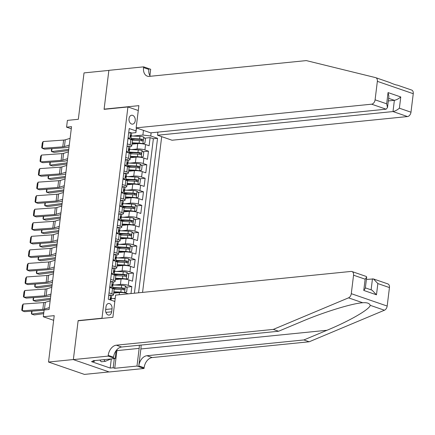 <?xml version="1.0" encoding="UTF-8"?>
<svg xmlns="http://www.w3.org/2000/svg" width="435" height="435" viewBox="0 0 435 435"><rect width="100%" height="100%" fill="white"/><g stroke="black" fill="none" stroke-linecap="round" stroke-linejoin="round"><path stroke-width="0.65" d="M129.021 118.619A4.475 3.132 84.3 0 0 132.572 124.138A4.475 3.132 84.3 0 0 135.231 120.756A4.475 3.132 84.3 0 0 131.674 115.237A4.475 3.132 84.3 0 0 129.021 118.619M142.566 292.391L161.689 136.661M109.098 371.925L84.417 374.404L48.524 362.034L54.217 315.652L43.293 316.751L53.646 320.318M138.281 110.517L127.928 106.95L104.079 109.343L108.864 70.41L84.026 72.906L78.333 119.288L67.403 120.386L66.571 127.161L71.275 128.782M78.594 320.758L78.142 320.606L73.363 359.538L48.524 362.034M130.973 293.56L131.827 286.594L126.389 287.138M116.792 288.106L112.795 288.508M115.34 279.596L121.099 279.02A5.595 1.229 -173 0 1 128.95 279.955L132.496 281.179L133.491 273.049L128.053 273.599M118.456 274.561L114.459 274.963M116.999 266.057L122.762 265.475A5.595 1.229 -173 0 1 130.614 266.416L134.154 267.634L135.154 259.51L129.717 260.054M120.114 261.022L116.123 261.424M118.663 252.512L124.421 251.936A5.595 1.229 -173 0 1 132.278 252.871L135.818 254.094L136.818 245.965L131.375 246.514M121.778 247.477L117.787 247.879M120.326 238.973L126.085 238.391A5.595 1.229 -173 0 1 133.942 239.332L137.482 240.55L138.477 232.426L133.039 232.97M123.442 233.938L119.451 234.34M121.99 225.428L127.749 224.851A5.595 1.229 -173 0 1 135.606 225.787L139.146 227.01L140.141 218.881L134.703 219.43M125.106 220.393L121.109 220.795M123.654 211.888L129.412 211.307A5.595 1.229 -173 0 1 137.264 212.247L140.809 213.465L141.805 205.342L136.367 205.885M126.77 206.853L122.773 207.256M125.313 198.344L131.076 197.767A5.595 1.229 -173 0 1 138.928 198.703L142.468 199.926L143.468 191.797L138.025 192.346M128.428 193.309L124.437 193.711M126.977 184.804L132.735 184.222A5.595 1.229 -173 0 1 140.592 185.163L144.132 186.381L145.132 178.258L139.689 178.801M130.092 179.769L126.101 180.172M128.64 171.259L134.399 170.678A5.595 1.229 -173 0 1 142.256 171.618L145.796 172.836L146.791 164.713L141.353 165.262M131.756 166.224L127.765 166.627M130.304 157.715L136.063 157.138A5.595 1.229 -173 0 1 143.92 158.079L147.46 159.297L148.455 151.173L143.017 151.717M133.42 152.685L129.423 153.087M127.335 143.893L130.168 144.866A5.595 1.229 7 0 1 131.751 145.948A5.595 1.229 7 0 1 130.076 146.606L129.945 146.617M125.671 157.432L128.504 158.411A5.595 1.229 7 0 1 130.087 159.493A5.595 1.229 7 0 1 128.412 160.145L128.281 160.162M124.008 170.977L126.846 171.95A5.595 1.229 7 0 1 128.423 173.032A5.595 1.229 7 0 1 126.748 173.69L126.618 173.701M122.344 184.516L125.182 185.495A5.595 1.229 7 0 1 126.759 186.577A5.595 1.229 7 0 1 125.09 187.229L124.954 187.246M120.68 198.061L123.518 199.034A5.595 1.229 7 0 1 125.095 200.116A5.595 1.229 7 0 1 123.426 200.774L123.29 200.785M119.021 211.6L121.854 212.579A5.595 1.229 7 0 1 123.437 213.661A5.595 1.229 7 0 1 121.762 214.314L121.631 214.33M117.358 225.145L120.19 226.124A5.595 1.229 7 0 1 121.773 227.2A5.595 1.229 7 0 1 120.098 227.858L119.968 227.869M115.694 238.684L118.532 239.663A5.595 1.229 7 0 1 120.109 240.745A5.595 1.229 7 0 1 118.434 241.398L118.304 241.414M114.03 252.229L116.868 253.208A5.595 1.229 7 0 1 118.445 254.285A5.595 1.229 7 0 1 116.776 254.943L116.64 254.953M112.366 265.769L115.204 266.747A5.595 1.229 7 0 1 116.781 267.829A5.595 1.229 7 0 1 115.112 268.487L114.976 268.498M110.707 279.313L113.54 280.292A5.595 1.229 7 0 1 115.123 281.369A5.595 1.229 7 0 1 113.448 282.027L113.317 282.043M43.293 316.751L44.125 309.981L49.09 309.481L71.536 126.661L66.571 127.161M111.67 311.803L112.034 308.828A4.334 3.034 84.3 0 0 108.598 303.478A4.334 3.034 84.3 0 0 106.02 306.751L105.656 309.731A4.334 3.034 84.3 0 0 109.098 315.081A4.334 3.034 84.3 0 0 111.67 311.803L105.922 312.384M127.928 106.95L101.986 318.208L102.437 318.36M136.487 127.972L135.91 132.642L136.003 130.908L129.217 128.564L108.266 299.198L114.835 301.46M136.003 130.908L136.373 127.933M151.141 132.805L150.749 135.992L157.541 138.33L138.575 292.793M131.408 149.58L137.063 149.015A5.595 1.229 7 0 1 144.915 149.95L148.455 151.173M131.968 144.175L137.726 143.593L137.063 149.015M129.744 163.125L135.399 162.554A5.595 1.229 7 0 1 143.251 163.495L146.791 164.713M128.08 176.664L133.735 176.099A5.595 1.229 7 0 1 141.587 177.034L145.132 178.258M126.416 190.209L132.071 189.638A5.595 1.229 7 0 1 139.929 190.579L143.468 191.797M124.753 203.749L130.408 203.183A5.595 1.229 7 0 1 138.265 204.118L141.805 205.342M123.094 217.293L128.749 216.722A5.595 1.229 7 0 1 136.601 217.663L140.141 218.881M121.43 230.833L127.085 230.267A5.595 1.229 7 0 1 134.937 231.202L138.477 232.426M119.766 244.378L125.421 243.807A5.595 1.229 7 0 1 133.273 244.747L136.818 245.965M118.102 257.917L123.757 257.351A5.595 1.229 7 0 1 131.615 258.287L135.154 259.51M116.439 271.462L122.094 270.891A5.595 1.229 7 0 1 129.951 271.832L133.491 273.049M114.78 285.001L120.435 284.436A5.595 1.229 7 0 1 128.287 285.371L131.827 286.594M109.044 292.853L111.877 293.832A5.595 1.229 7 0 1 113.459 294.914A5.595 1.229 7 0 1 111.784 295.572L111.654 295.582M113.676 293.141L119.435 292.559A5.595 1.229 7 0 1 127.292 293.5L128.254 293.832M113.116 298.546L115.221 298.334M134.404 293.212L153.37 138.749L150.118 137.629L144.681 138.178M137.726 143.593A5.595 1.229 -173 0 1 145.578 144.534L149.123 145.752L150.118 137.629M109.707 287.437L112.545 288.416A5.595 1.229 7 0 1 114.122 289.498L113.459 294.914M115.123 281.369L115.786 275.953A5.595 1.229 -173 0 0 114.209 274.871L111.371 273.898M116.781 267.829L117.45 262.414A5.595 1.229 -173 0 0 115.868 261.332L113.035 260.353M118.445 254.285L119.108 248.869A5.595 1.229 -173 0 0 117.532 247.787L114.699 246.808M120.109 240.745L120.772 235.33A5.595 1.229 -173 0 0 119.195 234.247L116.357 233.269M121.773 227.2L122.436 221.785A5.595 1.229 -173 0 0 120.859 220.703L118.021 219.724M123.437 213.661L124.1 208.245A5.595 1.229 -173 0 0 122.523 207.163L119.685 206.185M125.095 200.116L125.764 194.701A5.595 1.229 -173 0 0 124.182 193.618L121.349 192.64M126.759 186.577L127.422 181.161A5.595 1.229 -173 0 0 125.845 180.079L123.007 179.1M128.423 173.032L129.086 167.616A5.595 1.229 -173 0 0 127.509 166.534L124.671 165.556M130.087 159.493L130.75 154.077A5.595 1.229 -173 0 0 129.173 152.995L126.335 152.016M131.751 145.948L132.414 140.532A5.595 1.229 -173 0 0 130.837 139.45L127.999 138.471M135.91 132.642L131.604 133.077M78.142 320.606L101.986 318.208M133.066 136.041L142.898 135.051L143.468 130.38M135.084 139.14L131.087 139.543M153.37 138.749L157.541 138.33M150.749 135.992L142.898 135.051M49.318 307.616L44.484 309.089A6.993 1.533 7 0 1 42.82 309.356L22.332 310.813L24.572 311.667L44.087 310.28M48.41 309.546L49.106 309.334M108.734 295.354L110.68 295.012A3.708 0.816 7 0 1 111.681 295.708L111.365 298.285A3.708 0.816 -173 0 0 110.968 297.844L110.838 297.817M50.15 300.846L45.316 302.32A6.993 1.533 7 0 1 43.652 302.586L23.164 304.043L22.332 310.813L21.75 310.15L22.332 305.413L23.164 304.043M110.68 295.012L108.701 295.653M110.43 298.894L111.164 298.502A3.708 0.816 -173 0 0 111.365 298.285M110.697 297.872L110.968 297.844L110.773 299.47A3.708 0.816 7 0 1 111.164 299.905L111.132 300.183M111.088 299.71L111.24 298.459L115.183 298.638M32.043 311.134L31.679 314.113L43.815 312.482M31.673 311.161L31.385 313.504L31.679 314.113L34.278 314.929L43.669 313.668M114.867 301.216L113.997 301.172M110.968 358.957L105.188 361.382L101.214 361.779L99.871 360.071M105.188 361.382L103.845 359.669M389.45 287.568L377.857 283.571L373.464 278.949L387.835 283.903A4.198 2.849 109 0 1 389.45 287.568L387.177 306.055A4.198 2.849 109 0 1 384.426 310.226L309.198 341.779L303.886 339.947L146.916 355.727A9.787 6.65 -71 0 0 138.798 365.906L140.875 348.979A18.216 12.751 84.3 0 0 141.049 345.064M303.886 339.947L326.957 330.274C349.262 321.112 369.696 309.339 370.234 305.332C369.494 303.271 366.993 302.412 362.725 302.744L362.42 302.776M278.617 331.236L273.305 329.404L348.533 297.85L362.725 302.744C352.301 303.342 323.471 312.227 301.683 321.563L278.617 331.236L121.648 347.016A9.787 6.65 -71 0 0 113.53 357.195L108.217 355.362L108.125 356.107L73.352 359.604L78.115 320.807L112.888 317.311L115.618 295.104L351.072 271.429A4.198 2.849 -71 0 1 351.942 271.527A4.198 2.849 -71 0 1 353.557 275.192L351.284 293.679L387.177 306.055M309.198 341.779L152.228 357.559A9.787 6.65 -71 0 0 144.11 367.738L144.018 368.483L109.245 371.979L73.352 359.604M273.305 329.404L116.335 345.183A9.787 6.65 -71 0 0 108.217 355.362M117.004 349.577A15.731 11.016 -95.7 0 1 116.901 350.621L114.731 368.293L113.182 367.76L114.302 358.619M94.542 360.604L94.455 361.306L91.475 361.605L110.196 368.059L113.182 367.76M94.455 361.306L92.905 360.773L115.161 358.532L108.125 356.107M144.018 368.483L136.987 366.058L139.156 348.386A15.731 11.016 84.3 0 0 139.309 345.243M114.731 368.293L136.987 366.058M366.4 279.417L373.464 278.949M116.129 350.621L115.161 358.532M348.533 297.85A4.198 2.849 -71 0 0 351.284 293.679M110.196 368.059L111.322 358.918M377.857 283.571L376.476 294.81L372.083 290.188L365.362 287.872M376.476 294.81L363.769 290.433L365.308 288.323L366.689 277.084L366.313 276.481L351.942 271.527M363.769 290.433L365.144 279.188L366.689 277.084M411.466 89.996A4.198 2.849 109 0 1 411.635 90.045L397.275 85.102C396.28 85.108 393.773 84.243 389.771 82.514L375.742 77.669A4.198 2.849 -71 0 0 375.574 77.62L306.311 60.595L149.341 76.375A9.787 6.65 109 0 1 147.313 76.147A9.787 6.65 109 0 1 143.55 67.594L143.642 66.849L108.87 70.345L104.106 109.141L104.558 109.299M157.921 132.126L157.541 135.231L172.042 140.228L407.503 116.558L393.001 111.561L394.376 100.316L388.634 98.337M157.541 135.231L393.001 111.561C395.013 111.186 397.144 110.066 399.39 108.201L410.983 112.197L413.25 93.71L377.357 81.34A4.198 2.849 -71 0 0 375.742 77.669M104.106 109.141L138.879 105.645L136.15 127.857L371.61 104.188A4.198 2.849 -71 0 0 375.09 99.822L377.357 81.34M143.642 66.849L150.673 69.274L149.896 75.63M136.15 127.857L150.657 132.854L386.111 109.185L371.61 104.188M411.635 90.045A4.198 2.849 109 0 1 413.25 93.71M410.983 112.197A4.198 2.849 109 0 1 407.503 116.558M150.325 76.272A9.787 6.65 109 0 1 148.862 69.426L143.55 67.594M388.319 100.931L394.376 100.316C396.394 99.941 398.525 98.827 400.765 96.961L399.39 108.201M375.09 99.822L386.682 103.818L387.503 107.548L386.111 109.185M386.682 103.818L388.058 92.579L388.885 96.304L387.503 107.548M50.982 294.071L46.143 295.55A6.993 1.533 7 0 1 44.484 295.816L23.996 297.274L26.236 298.122L46.724 296.665A10.489 2.3 -173 0 0 49.215 296.268L50.77 295.795M110.398 281.809L112.344 281.467A3.708 0.816 7 0 1 113.345 282.168L113.024 284.74A3.708 0.816 -173 0 0 112.632 284.305L112.502 284.278M51.814 287.301L46.975 288.775A6.993 1.533 7 0 1 45.316 289.041L24.828 290.498L23.996 297.274L23.414 296.61L23.996 291.869L24.828 290.498M112.344 281.467L110.359 282.114M109.843 286.333L111.289 287.981M112.089 285.349L112.828 284.963A3.708 0.816 -173 0 0 113.024 284.74M112.36 284.332L112.632 284.305L112.437 285.931A3.708 0.816 7 0 1 112.828 286.366L112.573 288.427M52.646 280.531L47.806 282.005A6.993 1.533 7 0 1 46.148 282.272L25.66 283.729L27.9 284.582L48.388 283.125A10.489 2.3 -173 0 0 50.879 282.723L52.434 282.25M112.061 268.27L114.008 267.927A3.708 0.816 7 0 1 115.003 268.623L114.688 271.201A3.708 0.816 -173 0 0 114.296 270.76L114.166 270.733M53.478 273.762L48.638 275.235A6.993 1.533 7 0 1 46.98 275.502L26.491 276.959L25.66 283.729L25.078 283.065L25.66 278.329L26.491 276.959M114.008 267.927L112.023 268.569M111.507 272.794L112.953 274.442M113.752 271.81L114.492 271.418A3.708 0.816 -173 0 0 114.688 271.201M114.024 270.787L114.296 270.76L114.095 272.386A3.708 0.816 7 0 1 114.492 272.821L114.236 274.882M54.31 266.987L49.47 268.466A6.993 1.533 7 0 1 47.812 268.732L27.323 270.189L29.558 271.038L50.047 269.58A10.489 2.3 -173 0 0 52.543 269.183L54.098 268.71M113.725 254.725L115.672 254.383A3.708 0.816 7 0 1 116.667 255.084L116.352 257.656A3.708 0.816 -173 0 0 115.96 257.221L115.824 257.194M55.142 260.217L50.302 261.691A6.993 1.533 7 0 1 48.638 261.957L28.15 263.414L27.323 270.189L26.736 269.526L27.318 264.784L28.15 263.414M115.672 254.383L113.687 255.03M113.171 259.249L114.612 260.897M115.416 258.265L116.15 257.879A3.708 0.816 -173 0 0 116.352 257.656M115.683 257.248L115.96 257.221L115.759 258.847A3.708 0.816 7 0 1 116.15 259.282L115.9 261.343M55.968 253.447L51.134 254.921A6.993 1.533 7 0 1 49.47 255.187L28.982 256.645L31.222 257.498L51.711 256.041A10.489 2.3 -173 0 0 54.201 255.639L55.762 255.166M115.389 241.186L117.33 240.843A3.708 0.816 7 0 1 118.331 241.539L118.015 244.111A3.708 0.816 -173 0 0 117.624 243.676L117.488 243.649M56.8 246.678L51.966 248.151A6.993 1.533 7 0 1 50.302 248.418L29.814 249.875L28.982 256.645L28.4 255.981L28.982 251.245L29.814 249.875M117.33 240.843L115.351 241.485M114.829 245.71L116.275 247.357M117.08 244.726L117.814 244.334A3.708 0.816 -173 0 0 118.015 244.111M117.347 243.703L117.624 243.676L117.423 245.302A3.708 0.816 7 0 1 117.814 245.737L117.564 247.798M124.084 292.76L126.618 292.037L127.118 287.97L125.345 285.947A3.708 0.816 -173 0 0 121.648 285.322L112.904 284.92A10.701 2.349 -173 0 0 112.899 284.914L112.747 286.165M124.513 292.722A3.708 0.816 -173 0 0 120.816 292.092L113.845 291.771M33.707 297.594L33.343 300.574L50.465 298.274M33.337 297.616L33.049 299.965L33.343 300.574L35.942 301.39L50.319 299.459M120.598 292.505L113.791 292.19M112.638 287.916A8.879 1.947 7 0 1 113.133 287.937L121.876 288.34A1.887 0.413 7 0 1 122.746 288.427L123.48 289.405M114.003 289.188L121.131 289.52A3.708 0.816 7 0 1 123.98 289.911C124.954 289.607 125.019 289.068 124.176 288.285A3.708 0.816 -173 0 0 121.327 287.894L112.687 287.497M125.748 279.221L128.281 278.492L128.782 274.431L127.004 272.408A3.708 0.816 -173 0 0 123.306 271.777L114.563 271.375L114.41 272.625M126.177 279.178A3.708 0.816 -173 0 0 122.474 278.547L115.509 278.226M35.371 284.05L35.007 287.029L52.129 284.729M35.001 284.077L34.713 286.42L35.007 287.029L37.6 287.845L51.982 285.915M122.262 278.96L115.454 278.645M114.296 274.376A8.879 1.947 7 0 1 114.796 274.393L123.54 274.795A1.887 0.413 7 0 1 124.41 274.887L125.139 275.861M115.661 275.649L122.795 275.975A3.708 0.816 7 0 1 125.639 276.366C126.618 276.067 126.683 275.524 125.84 274.741A3.708 0.816 -173 0 0 122.991 274.349L114.351 273.952M127.406 265.676L129.945 264.948L130.446 260.886L128.668 258.863A3.708 0.816 -173 0 0 124.97 258.238L116.227 257.83L116.074 259.081M127.836 265.638A3.708 0.816 -173 0 0 124.138 265.007L117.167 264.687M37.035 270.51L36.665 273.49L53.793 271.19M36.66 270.532L36.371 272.881L36.665 273.49L39.264 274.306L53.646 272.37M123.926 265.415L117.118 265.105M115.96 260.831A8.879 1.947 7 0 1 116.46 260.853L125.204 261.256A1.887 0.413 7 0 1 126.074 261.343L126.802 262.321M117.325 262.104L124.453 262.435A3.708 0.816 7 0 1 127.303 262.822C128.281 262.522 128.347 261.984 127.504 261.201A3.708 0.816 -173 0 0 124.655 260.81L116.014 260.413M129.07 252.137L131.609 251.408L132.104 247.346L130.331 245.324A3.708 0.816 -173 0 0 126.634 244.693L117.89 244.291L117.738 245.541M129.499 252.093A3.708 0.816 -173 0 0 125.802 251.463L118.831 251.142M38.693 256.965L38.329 259.945L55.457 257.645M38.323 256.993L38.035 259.336L38.329 259.945L40.928 260.761L55.31 258.83M125.584 251.876L118.782 251.56M117.624 247.292A8.879 1.947 7 0 1 118.119 247.308L126.862 247.711A1.887 0.413 7 0 1 127.738 247.803L128.466 248.776M118.989 248.564L126.117 248.891A3.708 0.816 7 0 1 128.967 249.282C129.945 248.983 130.011 248.439 129.168 247.656A3.708 0.816 -173 0 0 126.319 247.265L117.678 246.868M57.632 239.902L52.798 241.381A6.993 1.533 7 0 1 51.134 241.642L30.646 243.105L32.886 243.953L53.374 242.496A10.489 2.3 -173 0 0 55.865 242.099L57.42 241.626M117.048 227.641L118.994 227.298A3.708 0.816 7 0 1 119.995 228L119.679 230.572A3.708 0.816 -173 0 0 119.282 230.137L119.152 230.11M58.464 233.133L53.625 234.606A6.993 1.533 7 0 1 51.966 234.873L31.478 236.33L30.646 243.105L30.064 242.442L30.646 237.7L31.478 236.33M118.994 227.298L117.015 227.945M116.493 232.165L117.939 233.812M118.744 231.181L119.478 230.795A3.708 0.816 -173 0 0 119.679 230.572M119.011 230.164L119.282 230.137L119.087 231.763A3.708 0.816 7 0 1 119.478 232.198L119.223 234.258M130.734 238.592L133.268 237.863L133.768 233.802L131.995 231.779A3.708 0.816 -173 0 0 128.298 231.148L119.554 230.746L119.402 231.996M131.163 238.549A3.708 0.816 -173 0 0 127.466 237.923L120.495 237.602M40.357 243.421L39.993 246.406L57.115 244.106M39.987 243.448L39.699 245.797L39.993 246.406L42.592 247.221L56.974 245.286M127.248 238.331L120.441 238.021M119.288 233.747A8.879 1.947 7 0 1 119.783 233.769L128.526 234.171A1.887 0.413 7 0 1 129.402 234.258L130.13 235.237M120.653 235.02L127.781 235.351A3.708 0.816 7 0 1 130.63 235.737C131.604 235.438 131.674 234.9 130.826 234.117A3.708 0.816 -173 0 0 127.982 233.725L119.337 233.323M59.296 226.363L54.457 227.837A6.993 1.533 7 0 1 52.798 228.103L32.31 229.56L34.55 230.414L55.038 228.957A10.489 2.3 -173 0 0 57.529 228.554L59.084 228.081M118.711 214.102L120.658 213.759A3.708 0.816 7 0 1 121.659 214.455L121.338 217.027A3.708 0.816 -173 0 0 120.946 216.592L120.816 216.565M60.128 219.588L55.288 221.067A6.993 1.533 7 0 1 53.63 221.333L33.142 222.791L32.31 229.56L31.728 228.897L32.31 224.161L33.142 222.791M120.658 213.759L118.673 214.401M118.157 218.62L119.603 220.273M120.403 217.641L121.142 217.25A3.708 0.816 -173 0 0 121.338 217.027M120.674 216.619L120.946 216.592L120.751 218.218A3.708 0.816 7 0 1 121.142 218.653L120.886 220.714M132.398 225.053L134.932 224.324L135.432 220.262L133.659 218.239A3.708 0.816 -173 0 0 129.962 217.609L121.218 217.206A10.701 2.349 -173 0 0 121.213 217.206M132.827 225.009A3.708 0.816 -173 0 0 129.13 224.378L122.159 224.058M42.021 229.881L41.657 232.861L58.779 230.561M41.651 229.908L41.363 232.252L41.657 232.861L44.256 233.677L58.633 231.746M128.912 224.792L122.104 224.476M120.952 220.208A8.879 1.947 7 0 1 121.447 220.224L130.19 220.627A1.887 0.413 7 0 1 131.06 220.714L131.794 221.692M122.317 221.48L129.445 221.806A3.708 0.816 7 0 1 132.294 222.198C133.268 221.899 133.333 221.355 132.49 220.572A3.708 0.816 -173 0 0 129.641 220.181L121.001 219.784M60.96 212.818L56.12 214.297A6.993 1.533 7 0 1 54.462 214.558L33.973 216.021L36.214 216.869L56.702 215.412A10.489 2.3 -173 0 0 59.193 215.015L60.748 214.542M120.375 200.557L122.322 200.214A3.708 0.816 7 0 1 123.317 200.916L123.002 203.488A3.708 0.816 -173 0 0 122.61 203.053L122.48 203.025M61.792 206.049L56.952 207.522A6.993 1.533 7 0 1 55.294 207.789L34.805 209.246L33.973 216.021L33.392 215.358L33.973 210.616L34.805 209.246M122.322 200.214L120.337 200.861M119.821 205.081L121.267 206.728M122.066 204.097L122.806 203.71A3.708 0.816 -173 0 0 123.002 203.488M122.338 203.08L122.61 203.053L122.409 204.678A3.708 0.816 7 0 1 122.806 205.113L122.55 207.174M134.062 211.508L136.595 210.779L137.096 206.717L135.318 204.695A3.708 0.816 -173 0 0 131.62 204.064L122.877 203.662L122.724 204.912M134.491 211.464A3.708 0.816 -173 0 0 130.788 210.839L123.823 210.518M43.685 216.336L43.321 219.322L60.443 217.021M43.315 216.364L43.027 218.713L43.321 219.322L45.914 220.137L60.296 218.201M130.576 211.247L123.768 210.937M122.61 206.663A8.879 1.947 7 0 1 123.11 206.685L131.854 207.087A1.887 0.413 7 0 1 132.724 207.174L133.453 208.153M123.975 207.935L131.109 208.267A3.708 0.816 7 0 1 133.953 208.653C134.932 208.354 134.997 207.816 134.154 207.033A3.708 0.816 -173 0 0 131.305 206.641L122.665 206.239M62.624 199.279L57.784 200.752A6.993 1.533 7 0 1 56.12 201.019L35.637 202.476L37.872 203.33L58.361 201.873A10.489 2.3 -173 0 0 60.856 201.47L62.412 200.997M122.039 187.017L123.986 186.675A3.708 0.816 7 0 1 124.981 187.371L124.666 189.943A3.708 0.816 -173 0 0 124.274 189.508L124.138 189.481M63.456 192.504L58.616 193.983A6.993 1.533 7 0 1 56.952 194.249L36.464 195.707L35.637 202.476L35.05 201.813L35.632 197.077L36.464 195.707M123.986 186.675L122.001 187.316M121.485 191.536L122.926 193.189M123.73 190.557L124.464 190.166A3.708 0.816 -173 0 0 124.666 189.943M123.997 189.535L124.274 189.508L124.073 191.134A3.708 0.816 7 0 1 124.464 191.569L124.214 193.629M135.72 197.968L138.259 197.24L138.76 193.178L136.981 191.155A3.708 0.816 -173 0 0 133.284 190.525L124.54 190.122L124.388 191.373M136.15 197.925A3.708 0.816 -173 0 0 132.452 197.294L125.481 196.973M45.349 202.797L44.979 205.777L62.107 203.477M44.974 202.824L44.685 205.168L44.979 205.777L47.578 206.592L61.96 204.662M132.24 197.708L125.432 197.392M124.274 193.124A8.879 1.947 7 0 1 124.774 193.14L133.518 193.542A1.887 0.413 7 0 1 134.388 193.629L135.116 194.608M125.639 194.396L132.767 194.722A3.708 0.816 7 0 1 135.617 195.114C136.595 194.815 136.661 194.271 135.818 193.488A3.708 0.816 -173 0 0 132.969 193.096L124.328 192.7M64.282 185.734L59.448 187.213A6.993 1.533 7 0 1 57.784 187.474L37.296 188.937L39.536 189.785L60.025 188.328A10.489 2.3 -173 0 0 62.515 187.931L64.075 187.458M123.703 173.473L125.644 173.13A3.708 0.816 7 0 1 126.645 173.831L126.329 176.403A3.708 0.816 -173 0 0 125.938 175.968L125.802 175.941M65.114 178.964L60.28 180.438A6.993 1.533 7 0 1 58.616 180.704L38.128 182.162L37.296 188.937L36.714 188.273L37.296 183.532L38.128 182.162M125.644 173.13L123.665 173.777M123.143 177.997L124.589 179.644M125.394 177.012L126.128 176.626A3.708 0.816 -173 0 0 126.329 176.403M125.661 175.996L125.938 175.968L125.737 177.589A3.708 0.816 7 0 1 126.128 178.029L125.878 180.09M137.384 184.424L139.923 183.695L140.418 179.633L138.645 177.61A3.708 0.816 -173 0 0 134.948 176.98L126.204 176.577L126.052 177.828M137.813 184.38A3.708 0.816 -173 0 0 134.116 183.755L127.145 183.434M47.007 189.252L46.643 192.237L63.771 189.937M46.637 189.279L46.349 191.628L46.643 192.237L49.242 193.053L63.624 191.117M133.898 184.163L127.096 183.853M125.938 179.579A8.879 1.947 7 0 1 126.433 179.601L135.176 180.003A1.887 0.413 7 0 1 136.052 180.09L136.78 181.069M127.303 180.851L134.431 181.177A3.708 0.816 7 0 1 137.281 181.569C138.259 181.27 138.325 180.732 137.482 179.943A3.708 0.816 -173 0 0 134.632 179.557L125.992 179.155M65.946 172.195L61.112 173.668A6.993 1.533 7 0 1 59.448 173.935L38.96 175.392L41.2 176.246L61.688 174.788A10.489 2.3 -173 0 0 64.179 174.386L65.734 173.913M125.362 159.933L127.308 159.591A3.708 0.816 7 0 1 128.309 160.287L127.993 162.859A3.708 0.816 -173 0 0 127.596 162.424L127.466 162.396M66.778 165.42L61.939 166.899A6.993 1.533 7 0 1 60.28 167.165L39.792 168.622L38.96 175.392L38.378 174.729L38.96 169.993L39.792 168.622M127.308 159.591L125.329 160.232M124.807 164.452L126.253 166.105M127.058 163.473L127.792 163.082A3.708 0.816 -173 0 0 127.993 162.859M127.324 162.451L127.596 162.424L127.401 164.049A3.708 0.816 7 0 1 127.792 164.484L127.537 166.545M139.048 170.884L141.582 170.156L142.082 166.094L140.309 164.071A3.708 0.816 -173 0 0 136.612 163.44L127.868 163.038L127.716 164.283M139.477 170.841A3.708 0.816 -173 0 0 135.78 170.21L128.809 169.889M48.671 175.713L48.307 178.693L65.429 176.392M48.301 175.74L48.013 178.084L48.307 178.693L50.906 179.508L65.288 177.578M135.562 170.623L128.755 170.308M127.602 166.04A8.879 1.947 7 0 1 128.097 166.056L136.84 166.458A1.887 0.413 7 0 1 137.716 166.545L138.444 167.524M128.967 167.312L136.095 167.638A3.708 0.816 7 0 1 138.944 168.03C139.918 167.731 139.988 167.187 139.14 166.404A3.708 0.816 -173 0 0 136.296 166.012L127.651 165.615M67.61 158.65L62.77 160.129A6.993 1.533 7 0 1 61.112 160.39L40.624 161.853L42.864 162.701L63.352 161.244A10.489 2.3 -173 0 0 65.843 160.847L67.398 160.374M127.025 146.388L128.972 146.046A3.708 0.816 7 0 1 129.967 146.747L129.652 149.319A3.708 0.816 -173 0 0 129.26 148.884L129.13 148.857M68.442 151.88L63.602 153.354A6.993 1.533 7 0 1 61.944 153.62L41.455 155.077L40.624 161.853L40.042 161.189L40.624 156.448L41.455 155.077M128.972 146.046L126.987 146.693M126.471 150.912L127.917 152.56M128.716 149.928L129.456 149.542A3.708 0.816 -173 0 0 129.652 149.319M128.988 148.911L129.26 148.884L129.065 150.505A3.708 0.816 7 0 1 129.456 150.945L129.2 153.006M140.712 157.339L143.245 156.611L143.746 152.549L141.973 150.526A3.708 0.816 -173 0 0 138.276 149.896L129.532 149.493A10.701 2.349 -173 0 0 129.527 149.493L129.374 150.744M141.141 157.296A3.708 0.816 -173 0 0 137.444 156.671L130.473 156.35M50.335 162.168L49.971 165.153L67.093 162.853M49.965 162.195L49.677 164.539L49.971 165.153L52.57 165.969L66.947 164.033M137.226 157.078L130.418 156.769M129.266 152.495A8.879 1.947 7 0 1 129.76 152.516L138.504 152.919A1.887 0.413 7 0 1 139.374 153.006L140.108 153.985M130.63 153.767L137.759 154.093A3.708 0.816 7 0 1 140.608 154.485C141.582 154.186 141.647 153.647 140.804 152.859A3.708 0.816 -173 0 0 137.955 152.473L129.315 152.071M69.274 145.111L64.434 146.584A6.993 1.533 7 0 1 62.776 146.851L42.287 148.308L44.528 149.161L65.016 147.704A10.489 2.3 -173 0 0 67.507 147.302L69.062 146.829M128.689 132.849L130.636 132.501A3.708 0.816 7 0 1 131.631 133.202L131.316 135.774A3.708 0.816 -173 0 0 130.924 135.339L130.794 135.312M70.106 138.335L65.266 139.814A6.993 1.533 7 0 1 63.608 140.081L43.119 141.538L42.287 148.308L41.706 147.644L42.287 142.908L43.119 141.538M130.636 132.501L128.651 133.148M128.135 137.368L129.581 139.021M130.38 136.389L131.12 135.997A3.708 0.816 -173 0 0 131.316 135.774M130.652 135.367L130.924 135.339L130.723 136.965A3.708 0.816 7 0 1 131.114 137.4L130.864 139.461M142.375 143.8L144.909 143.071L145.41 139.01L143.632 136.987A3.708 0.816 -173 0 0 139.934 136.356L131.191 135.954L131.038 137.199M142.805 143.757A3.708 0.816 -173 0 0 139.102 143.126L132.137 142.805M51.999 148.629L51.629 151.608L68.757 149.308M51.629 148.656L51.341 150.999L51.629 151.608L54.228 152.424L68.61 150.494M138.89 143.539L132.082 143.224M130.924 138.955A8.879 1.947 7 0 1 131.424 138.972L140.168 139.374A1.887 0.413 7 0 1 141.038 139.461L141.767 140.44M132.289 140.228L139.423 140.554A3.708 0.816 7 0 1 142.267 140.945C143.245 140.646 143.311 140.103 142.468 139.32A3.708 0.816 -173 0 0 139.619 138.928L130.978 138.531M136.063 157.138L135.399 162.554M134.399 170.678L133.735 176.099M132.735 184.222L132.071 189.638M131.076 197.767L130.408 203.183M129.412 211.307L128.749 216.722M127.749 224.851L127.085 230.267M126.085 238.391L125.421 243.807M124.421 251.936L123.757 257.351M122.762 265.475L122.094 270.891M121.099 279.02L120.435 284.436M119.435 292.559L119.168 294.745M127.292 293.5L127.237 293.935M145.578 144.534L144.915 149.95M143.92 158.079L143.251 163.495M142.256 171.618L141.587 177.034M140.592 185.163L139.929 190.579M138.928 198.703L138.265 204.118M137.264 212.247L136.601 217.663M135.606 225.787L134.937 231.202M133.942 239.332L133.273 244.747M132.278 252.871L131.615 258.287M130.614 266.416L129.951 271.832M128.95 279.955L128.287 285.371M112.545 288.416L111.877 293.832M114.209 274.871L113.54 280.292M115.868 261.332L115.204 266.747M117.532 247.787L116.868 253.208M119.195 234.247L118.532 239.663M120.859 220.703L120.19 226.124M122.523 207.163L121.854 212.579M124.182 193.618L123.518 199.034M125.845 180.079L125.182 185.495M127.509 166.534L126.846 171.95M129.173 152.995L128.504 158.411M130.837 139.45L130.168 144.866M105.689 309.464L112.034 308.828M110.631 295.028L110.044 299.813M44.484 309.089L45.316 302.32M42.82 309.356L43.652 302.586M326.957 330.274L140.875 348.979M121.648 347.016L116.335 345.183M146.916 355.727L152.228 357.559M365.144 279.188L353.557 275.192M384.426 310.226L370.234 305.332M138.798 365.906L144.11 367.738M116.901 350.621L139.156 348.386M371.109 289.851L372.463 278.808M388.058 92.579L400.765 96.961M112.29 281.483L111.485 288.052M46.143 295.55L46.975 288.775M44.484 295.816L45.316 289.041M113.954 267.944L113.149 274.507M47.806 282.005L48.638 275.235M46.148 282.272L46.98 275.502M115.618 254.399L114.813 260.967M49.47 268.466L50.302 261.691M47.812 268.732L48.638 261.957M117.281 240.859L116.477 247.423M51.134 254.921L51.966 248.151M49.47 255.187L50.302 248.418M124.568 292.701L125.389 286.002M121.327 287.894L121.648 285.322M120.816 292.092L121.131 289.52M122.746 288.427L124.176 288.285M126.226 279.161L127.053 272.457M122.991 274.349L123.306 271.777M122.474 278.547L122.795 275.975M124.41 274.887L125.84 274.741M127.89 265.616L128.716 258.917M124.655 260.81L124.97 258.238M124.138 265.007L124.453 262.435M126.074 261.343L127.504 261.201M129.554 252.077L130.375 245.373M126.319 247.265L126.634 244.693M125.802 251.463L126.117 248.891M127.738 247.803L129.168 247.656M118.945 227.315L118.135 233.883M52.798 241.381L53.625 234.606M51.134 241.642L51.966 234.873M131.218 238.532L132.039 231.833M127.982 233.725L128.298 231.148M127.466 237.923L127.781 235.351M129.402 234.258L130.826 234.117M120.604 213.775L119.799 220.338M54.457 227.837L55.288 221.067M52.798 228.103L53.63 221.333M132.882 224.993L133.703 218.288M121.06 218.457L121.218 217.206M129.641 220.181L129.962 217.609M129.13 224.378L129.445 221.806M131.06 220.714L132.49 220.572M122.268 200.23L121.463 206.799M56.12 214.297L56.952 207.522M54.462 214.558L55.294 207.789M134.54 211.448L135.367 204.744M131.305 206.641L131.62 204.064M130.788 210.839L131.109 208.267M132.724 207.174L134.154 207.033M123.931 186.691L123.127 193.254M57.784 200.752L58.616 193.983M56.12 201.019L56.952 194.249M136.204 197.909L137.03 191.204M132.969 193.096L133.284 190.525M132.452 197.294L132.767 194.722M134.388 193.629L135.818 193.488M125.595 173.146L124.791 179.715M59.448 187.213L60.28 180.438M57.784 187.474L58.616 180.704M137.868 184.364L138.689 177.659M134.632 179.557L134.948 176.98M134.116 183.755L134.431 181.177M136.052 180.09L137.482 179.943M127.259 159.607L126.449 166.17M61.112 173.668L61.939 166.899M59.448 173.935L60.28 167.165M139.532 170.825L140.353 164.12M136.296 166.012L136.612 163.44M135.78 170.21L136.095 167.638M137.716 166.545L139.14 166.404M128.918 146.062L128.113 152.631M62.77 160.129L63.602 153.354M61.112 160.39L61.944 153.62M141.196 157.28L142.017 150.575M137.955 152.473L138.276 149.896M137.444 156.671L137.759 154.093M139.374 153.006L140.804 152.859M130.582 132.523L129.777 139.086M64.434 146.584L65.266 139.814M62.776 146.851L63.608 140.081M142.854 143.74L143.68 137.036M139.619 138.928L139.934 136.356M139.102 143.126L139.423 140.554M141.038 139.461L142.468 139.32"/></g></svg>

